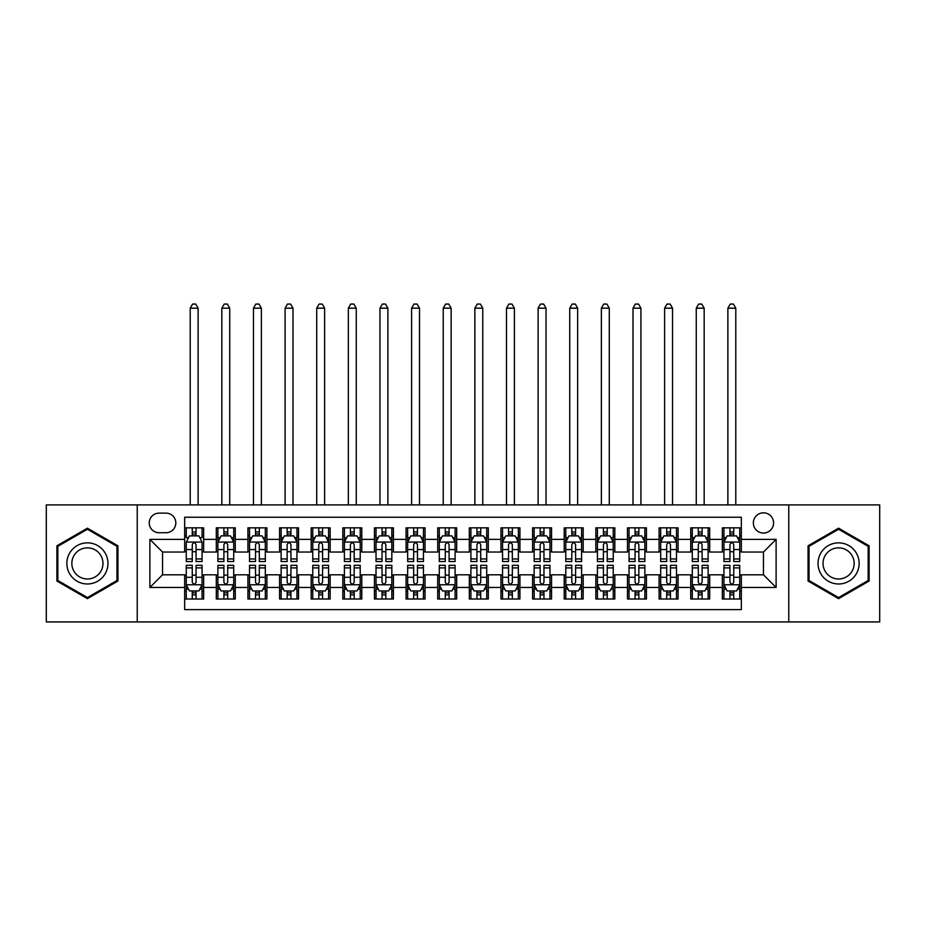 <?xml version="1.0" encoding="UTF-8"?>
<svg xmlns="http://www.w3.org/2000/svg" width="926" height="926" viewBox="0 0 926 926"><rect width="100%" height="100%" fill="white"/><g stroke="black" fill="none" stroke-linecap="round" stroke-linejoin="round"><path stroke-width="1.39" d="M763.464 512.819A10.117 10.117 0 0 0 753.347 522.935A10.117 10.117 0 0 0 763.464 533.052A10.117 10.117 0 0 0 773.592 522.935A10.117 10.117 0 0 0 763.464 512.819M788.767 621.936L879.7 621.936L879.7 504.901L788.767 504.901L788.767 621.936L137.233 621.936L137.233 504.901L46.3 504.901L46.3 621.936L137.233 621.936M741.332 527.843L722.349 527.843L722.349 539.383L709.698 539.383L709.698 552.035L722.349 552.035L722.349 539.383M709.698 539.383L709.698 527.843L690.727 527.843L690.727 539.383L678.075 539.383L678.075 552.035L690.727 552.035L690.727 539.383M678.075 539.383L678.075 527.843L659.092 527.843L659.092 539.383L646.441 539.383L646.441 552.035L659.092 552.035L659.092 539.383M646.441 539.383L646.441 527.843L627.469 527.843L627.469 539.383L614.818 539.383L614.818 552.035L627.469 552.035L627.469 539.383M614.818 539.383L614.818 527.843L595.835 527.843L595.835 539.383L583.183 539.383L583.183 552.035L595.835 552.035L595.835 539.383M583.183 539.383L583.183 527.843L564.212 527.843L564.212 539.383L551.56 539.383L551.56 552.035L564.212 552.035L564.212 539.383M551.56 539.383L551.56 527.843L532.577 527.843L532.577 539.383L519.926 539.383L519.926 552.035L532.577 552.035L532.577 539.383M519.926 539.383L519.926 527.843L500.954 527.843L500.954 539.383L488.303 539.383L488.303 552.035L500.954 552.035L500.954 539.383M488.303 539.383L488.303 527.843L469.32 527.843L469.32 539.383L456.68 539.383L456.68 552.035L469.32 552.035L469.32 539.383M456.68 539.383L456.68 527.843L437.697 527.843L437.697 539.383L425.046 539.383L425.046 552.035L437.697 552.035L437.697 539.383M425.046 539.383L425.046 527.843L406.074 527.843L406.074 539.383L393.423 539.383L393.423 552.035L406.074 552.035L406.074 539.383M393.423 539.383L393.423 527.843L374.44 527.843L374.44 539.383L361.788 539.383L361.788 552.035L374.44 552.035L374.44 539.383M361.788 539.383L361.788 527.843L342.817 527.843L342.817 539.383L330.165 539.383L330.165 552.035L342.817 552.035L342.817 539.383M330.165 539.383L330.165 527.843L311.182 527.843L311.182 539.383L298.531 539.383L298.531 552.035L311.182 552.035L311.182 539.383M298.531 539.383L298.531 527.843L279.559 527.843L279.559 539.383L266.908 539.383L266.908 552.035L279.559 552.035L279.559 539.383M266.908 539.383L266.908 527.843L247.925 527.843L247.925 539.383L235.273 539.383L235.273 552.035L247.925 552.035L247.925 539.383M235.273 539.383L235.273 527.843L216.302 527.843L216.302 552.035L203.651 552.035L203.651 527.843L184.668 527.843M184.668 599.006L203.651 599.006L203.651 574.803L216.302 574.803L216.302 599.006L235.273 599.006L235.273 574.803L247.925 574.803L247.925 587.454L235.273 587.454M247.925 587.454L247.925 599.006L266.908 599.006L266.908 574.803L279.559 574.803L279.559 587.454L266.908 587.454M279.559 587.454L279.559 599.006L298.531 599.006L298.531 574.803L311.182 574.803L311.182 587.454L298.531 587.454M311.182 587.454L311.182 599.006L330.165 599.006L330.165 574.803L342.817 574.803L342.817 587.454L330.165 587.454M342.817 587.454L342.817 599.006L361.788 599.006L361.788 574.803L374.44 574.803L374.44 587.454L361.788 587.454M374.44 587.454L374.44 599.006L393.423 599.006L393.423 574.803L406.074 574.803L406.074 587.454L393.423 587.454M406.074 587.454L406.074 599.006L425.046 599.006L425.046 574.803L437.697 574.803L437.697 587.454L425.046 587.454M437.697 587.454L437.697 599.006L456.68 599.006L456.68 574.803L469.32 574.803L469.32 587.454L456.68 587.454M469.32 587.454L469.32 599.006L488.303 599.006L488.303 574.803L500.954 574.803L500.954 587.454L488.303 587.454M500.954 587.454L500.954 599.006L519.926 599.006L519.926 574.803L532.577 574.803L532.577 587.454L519.926 587.454M532.577 587.454L532.577 599.006L551.56 599.006L551.56 574.803L564.212 574.803L564.212 587.454L551.56 587.454M564.212 587.454L564.212 599.006L583.183 599.006L583.183 574.803L595.835 574.803L595.835 587.454L583.183 587.454M595.835 587.454L595.835 599.006L614.818 599.006L614.818 574.803L627.469 574.803L627.469 587.454L614.818 587.454M627.469 587.454L627.469 599.006L646.441 599.006L646.441 574.803L659.092 574.803L659.092 587.454L646.441 587.454M659.092 587.454L659.092 599.006L678.075 599.006L678.075 574.803L690.727 574.803L690.727 587.454L678.075 587.454M690.727 587.454L690.727 599.006L709.698 599.006L709.698 574.803L722.349 574.803L722.349 587.454L709.698 587.454M159.052 532.739L166.009 532.739A9.804 9.804 0 0 0 175.813 522.935A9.804 9.804 0 0 0 166.009 513.131L159.052 513.131A9.804 9.804 0 0 0 149.248 522.935A9.804 9.804 0 0 0 159.052 532.739M788.767 504.901L137.233 504.901M741.332 539.383L741.332 517.24L184.668 517.24L184.668 552.035L162.536 552.035L162.536 574.803L184.668 574.803L184.668 609.597L741.332 609.597L741.332 574.803L763.464 574.803L763.464 552.035L741.332 552.035L741.332 539.383L776.115 539.383L776.115 587.454L741.332 587.454M184.668 587.454L149.885 587.454L149.885 539.383L184.668 539.383M722.349 587.454L722.349 599.006L741.332 599.006M184.668 535.749L186.253 535.749M192.261 535.749L196.057 535.749M202.065 535.749L203.651 535.749M184.668 551.722L186.253 551.722M192.261 551.722L196.057 551.722M202.065 551.722L203.651 551.722M184.668 575.127L186.253 575.127M192.261 575.127L196.057 575.127M202.065 575.127L203.651 575.127M184.668 591.089L186.253 591.089M192.261 591.089L196.057 591.089M202.065 591.089L203.651 591.089M216.302 551.722L217.888 551.722M223.895 551.722L227.692 551.722M233.699 551.722L235.273 551.722M216.302 535.749L217.888 535.749M223.895 535.749L227.692 535.749M233.699 535.749L235.273 535.749M216.302 575.127L217.888 575.127M223.895 575.127L227.692 575.127M233.699 575.127L235.273 575.127M216.302 591.089L217.888 591.089M223.895 591.089L227.692 591.089M233.699 591.089L235.273 591.089M247.925 575.127L249.511 575.127M255.518 575.127L259.315 575.127M265.322 575.127L266.908 575.127M247.925 591.089L249.511 591.089M255.518 591.089L259.315 591.089M265.322 591.089L266.908 591.089M247.925 535.749L249.511 535.749M255.518 535.749L259.315 535.749M265.322 535.749L266.908 535.749M247.925 551.722L249.511 551.722M255.518 551.722L259.315 551.722M265.322 551.722L266.908 551.722M279.559 575.127L281.134 575.127M287.153 575.127L290.938 575.127M296.957 575.127L298.531 575.127M279.559 591.089L281.134 591.089M287.153 591.089L290.938 591.089M296.957 591.089L298.531 591.089M279.559 535.749L281.134 535.749M287.153 535.749L290.938 535.749M296.957 535.749L298.531 535.749M279.559 551.722L281.134 551.722M287.153 551.722L290.938 551.722M296.957 551.722L298.531 551.722M311.182 575.127L312.768 575.127M318.775 575.127L322.572 575.127M328.58 575.127L330.165 575.127M311.182 591.089L312.768 591.089M318.775 591.089L322.572 591.089M328.58 591.089L330.165 591.089M311.182 535.749L312.768 535.749M318.775 535.749L322.572 535.749M328.58 535.749L330.165 535.749M311.182 551.722L312.768 551.722M318.775 551.722L322.572 551.722M328.58 551.722L330.165 551.722M342.817 575.127L344.391 575.127M350.398 575.127L354.195 575.127M360.214 575.127L361.788 575.127M342.817 591.089L344.391 591.089M350.398 591.089L354.195 591.089M360.214 591.089L361.788 591.089M342.817 535.749L344.391 535.749M350.398 535.749L354.195 535.749M360.214 535.749L361.788 535.749M342.817 551.722L344.391 551.722M350.398 551.722L354.195 551.722M360.214 551.722L361.788 551.722M374.44 575.127L376.025 575.127M382.033 575.127L385.829 575.127M391.837 575.127L393.423 575.127M374.44 591.089L376.025 591.089M382.033 591.089L385.829 591.089M391.837 591.089L393.423 591.089M374.44 535.749L376.025 535.749M382.033 535.749L385.829 535.749M391.837 535.749L393.423 535.749M374.44 551.722L376.025 551.722M382.033 551.722L385.829 551.722M391.837 551.722L393.423 551.722M406.074 575.127L407.648 575.127M413.656 575.127L417.452 575.127M423.46 575.127L425.046 575.127M406.074 591.089L407.648 591.089M413.656 591.089L417.452 591.089M423.46 591.089L425.046 591.089M406.074 535.749L407.648 535.749M413.656 535.749L417.452 535.749M423.46 535.749L425.046 535.749M406.074 551.722L407.648 551.722M413.656 551.722L417.452 551.722M423.46 551.722L425.046 551.722M437.697 575.127L439.283 575.127M445.29 575.127L449.087 575.127M455.094 575.127L456.68 575.127M437.697 591.089L439.283 591.089M445.29 591.089L449.087 591.089M455.094 591.089L456.68 591.089M437.697 535.749L439.283 535.749M445.29 535.749L449.087 535.749M455.094 535.749L456.68 535.749M437.697 551.722L439.283 551.722M445.29 551.722L449.087 551.722M455.094 551.722L456.68 551.722M469.32 575.127L470.906 575.127M476.913 575.127L480.71 575.127M486.717 575.127L488.303 575.127M469.32 591.089L470.906 591.089M476.913 591.089L480.71 591.089M486.717 591.089L488.303 591.089M469.32 535.749L470.906 535.749M476.913 535.749L480.71 535.749M486.717 535.749L488.303 535.749M469.32 551.722L470.906 551.722M476.913 551.722L480.71 551.722M486.717 551.722L488.303 551.722M500.954 575.127L502.54 575.127M508.548 575.127L512.344 575.127M518.352 575.127L519.926 575.127M500.954 591.089L502.54 591.089M508.548 591.089L512.344 591.089M518.352 591.089L519.926 591.089M500.954 535.749L502.54 535.749M508.548 535.749L512.344 535.749M518.352 535.749L519.926 535.749M500.954 551.722L502.54 551.722M508.548 551.722L512.344 551.722M518.352 551.722L519.926 551.722M532.577 575.127L534.163 575.127M540.171 575.127L543.967 575.127M549.975 575.127L551.56 575.127M532.577 591.089L534.163 591.089M540.171 591.089L543.967 591.089M549.975 591.089L551.56 591.089M532.577 535.749L534.163 535.749M540.171 535.749L543.967 535.749M549.975 535.749L551.56 535.749M532.577 551.722L534.163 551.722M540.171 551.722L543.967 551.722M549.975 551.722L551.56 551.722M564.212 575.127L565.786 575.127M571.805 575.127L575.602 575.127M581.609 575.127L583.183 575.127M564.212 591.089L565.786 591.089M571.805 591.089L575.602 591.089M581.609 591.089L583.183 591.089M564.212 535.749L565.786 535.749M571.805 535.749L575.602 535.749M581.609 535.749L583.183 535.749M564.212 551.722L565.786 551.722M571.805 551.722L575.602 551.722M581.609 551.722L583.183 551.722M595.835 575.127L597.42 575.127M603.428 575.127L607.225 575.127M613.232 575.127L614.818 575.127M595.835 591.089L597.42 591.089M603.428 591.089L607.225 591.089M613.232 591.089L614.818 591.089M595.835 535.749L597.42 535.749M603.428 535.749L607.225 535.749M613.232 535.749L614.818 535.749M595.835 551.722L597.42 551.722M603.428 551.722L607.225 551.722M613.232 551.722L614.818 551.722M627.469 575.127L629.043 575.127M635.062 575.127L638.847 575.127M644.866 575.127L646.441 575.127M627.469 591.089L629.043 591.089M635.062 591.089L638.847 591.089M644.866 591.089L646.441 591.089M627.469 535.749L629.043 535.749M635.062 535.749L638.847 535.749M644.866 535.749L646.441 535.749M627.469 551.722L629.043 551.722M635.062 551.722L638.847 551.722M644.866 551.722L646.441 551.722M659.092 575.127L660.678 575.127M666.685 575.127L670.482 575.127M676.489 575.127L678.075 575.127M659.092 591.089L660.678 591.089M666.685 591.089L670.482 591.089M676.489 591.089L678.075 591.089M659.092 535.749L660.678 535.749M666.685 535.749L670.482 535.749M676.489 535.749L678.075 535.749M659.092 551.722L660.678 551.722M666.685 551.722L670.482 551.722M676.489 551.722L678.075 551.722M690.727 575.127L692.301 575.127M698.308 575.127L702.105 575.127M708.112 575.127L709.698 575.127M690.727 591.089L692.301 591.089M698.308 591.089L702.105 591.089M708.112 591.089L709.698 591.089M690.727 535.749L692.301 535.749M698.308 535.749L702.105 535.749M708.112 535.749L709.698 535.749M690.727 551.722L692.301 551.722M698.308 551.722L702.105 551.722M708.112 551.722L709.698 551.722M722.349 575.127L723.935 575.127M729.943 575.127L733.739 575.127M739.747 575.127L741.332 575.127M722.349 591.089L723.935 591.089M729.943 591.089L733.739 591.089M739.747 591.089L741.332 591.089M722.349 535.749L723.935 535.749M729.943 535.749L733.739 535.749M739.747 535.749L741.332 535.749M722.349 551.722L723.935 551.722M729.943 551.722L733.739 551.722M739.747 551.722L741.332 551.722M162.536 552.035L149.885 539.383M162.536 574.803L149.885 587.454M776.115 539.383L763.464 552.035M776.115 587.454L763.464 574.803M87.414 598.659L117.938 581.042L117.938 545.796L87.414 528.179L56.891 545.796L56.891 581.042L87.414 598.659M869.109 545.796L838.586 528.179L808.062 545.796L808.062 581.042L838.586 598.659L869.109 581.042L869.109 545.796M196.057 527.843L196.057 535.899L196.057 531.952L192.261 531.952M202.065 558.945L196.057 558.945L196.057 561.526L202.065 561.526L202.065 542.231L198.905 535.899L189.413 535.899L186.253 542.231L186.253 561.526L192.261 561.526L192.261 558.945L186.253 558.945M188.545 537.647L186.253 537.647L186.253 527.843M186.253 537.705L186.253 531.952M202.065 537.705L202.065 531.952M199.773 537.647L202.065 537.647L202.065 527.843M192.261 535.899L192.261 527.843M196.057 558.945L196.057 544.604C194.796 542.161 193.534 542.161 192.261 544.604L192.261 555.276M186.253 549.558L192.261 549.558L192.261 558.945M198.118 504.901L198.118 308.184L190.212 308.184L190.212 504.901M190.212 308.184L192.585 304.064L195.745 304.064L198.118 308.184M192.261 594.886L196.057 594.886M186.253 567.893L192.261 567.893L192.261 565.311L186.253 565.311L186.253 584.607L189.413 590.938L198.905 590.938L202.065 584.607L202.065 565.311L196.057 565.311L196.057 567.893L202.065 567.893M202.065 584.607L202.065 599.006M186.253 584.607L186.253 599.006M196.057 590.938L196.057 599.006M192.261 599.006L192.261 590.938M192.261 567.893L192.261 582.234C193.522 584.676 194.796 584.676 196.057 582.234L196.057 567.893M87.414 542.856A20.557 20.557 0 0 0 66.857 563.425A20.557 20.557 0 0 0 87.414 583.982A20.557 20.557 0 0 0 107.972 563.425A20.557 20.557 0 0 0 87.414 542.856M87.414 547.856A15.568 15.568 0 0 0 71.846 563.425A15.568 15.568 0 0 0 87.414 578.981A15.568 15.568 0 0 0 102.983 563.425A15.568 15.568 0 0 0 87.414 547.856M116.989 580.498L87.414 597.571L57.84 580.498L57.84 546.34L87.414 529.267L116.989 546.34L116.989 580.498M820.783 553.135A20.557 20.557 0 0 0 828.307 581.227A20.557 20.557 0 0 0 856.388 573.703A20.557 20.557 0 0 0 848.864 545.611A20.557 20.557 0 0 0 820.783 553.135M825.101 555.635A15.568 15.568 0 0 0 830.796 576.898A15.568 15.568 0 0 0 852.059 571.203A15.568 15.568 0 0 0 846.364 549.94A15.568 15.568 0 0 0 825.101 555.635M868.16 546.34L868.16 580.498L838.586 597.571L809.011 580.498L809.011 546.34L838.586 529.267L868.16 546.34M227.692 531.952L223.895 531.952M233.699 558.945L227.692 558.945L227.692 561.526L233.699 561.526L233.699 542.231L230.539 535.899L221.048 535.899L217.888 542.231L217.888 561.526L223.895 561.526L223.895 558.945L217.888 558.945M217.888 542.231L217.888 527.843M233.699 542.231L233.699 527.843M223.895 535.899L223.895 527.843M227.692 527.843L227.692 535.899M227.692 558.945L227.692 544.604C226.419 542.161 225.157 542.161 223.895 544.604L223.895 558.945M229.741 504.901L229.741 308.184L221.835 308.184L221.835 504.901M221.835 308.184L224.208 304.064L227.368 304.064L229.741 308.184M259.315 531.952L255.518 531.952M265.322 558.945L259.315 558.945L259.315 561.526L265.322 561.526L265.322 542.231L262.162 535.899L252.671 535.899L249.511 542.231L249.511 561.526L255.518 561.526L255.518 558.945L249.511 558.945M249.511 542.231L249.511 527.843M265.322 542.231L265.322 527.843M255.518 535.899L255.518 527.843M259.315 527.843L259.315 535.899M259.315 558.945L259.315 544.604C258.053 542.161 256.791 542.161 255.518 544.604L255.518 558.945M261.375 504.901L261.375 308.184L253.469 308.184L253.469 504.901M253.469 308.184L255.831 304.064L259.002 304.064L261.375 308.184M290.938 531.952L287.153 531.952M296.957 558.945L290.938 558.945L290.938 561.526L296.957 561.526L296.957 542.231L293.785 535.899L284.305 535.899L281.134 542.231L281.134 561.526L287.153 561.526L287.153 558.945L281.134 558.945M281.134 542.231L281.134 527.843M296.957 542.231L296.957 527.843M287.153 535.899L287.153 527.843M290.938 527.843L290.938 535.899M290.938 558.945L290.938 544.604C289.676 542.161 288.414 542.161 287.153 544.604L287.153 558.945M292.998 504.901L292.998 308.184L285.092 308.184L285.092 504.901M285.092 308.184L287.465 304.064L290.625 304.064L292.998 308.184M322.572 531.952L318.775 531.952M328.58 558.945L322.572 558.945L322.572 561.526L328.58 561.526L328.58 542.231L325.42 535.899L315.928 535.899L312.768 542.231L312.768 561.526L318.775 561.526L318.775 558.945L312.768 558.945M312.768 542.231L312.768 527.843M328.58 542.231L328.58 527.843M318.775 535.899L318.775 527.843M322.572 527.843L322.572 535.899M322.572 558.945L322.572 544.604C321.31 542.161 320.037 542.161 318.775 544.604L318.775 558.945M324.632 504.901L324.632 308.184L316.715 308.184L316.715 504.901M316.715 308.184L319.088 304.064L322.26 304.064L324.632 308.184M223.895 594.886L227.692 594.886M217.888 567.893L223.895 567.893L223.895 565.311L217.888 565.311L217.888 584.607L221.048 590.938L230.539 590.938L233.699 584.607L233.699 565.311L227.692 565.311L227.692 567.893L233.699 567.893M233.699 584.607L233.699 599.006M217.888 584.607L217.888 599.006M227.692 590.938L227.692 599.006M223.895 599.006L223.895 590.938M223.895 567.893L223.895 582.234C225.157 584.676 226.419 584.676 227.692 582.234L227.692 567.893M255.518 594.886L259.315 594.886M249.511 567.893L255.518 567.893L255.518 565.311L249.511 565.311L249.511 584.607L252.671 590.938L262.162 590.938L265.322 584.607L265.322 565.311L259.315 565.311L259.315 567.893L265.322 567.893M265.322 584.607L265.322 599.006M249.511 584.607L249.511 599.006M259.315 590.938L259.315 599.006M255.518 599.006L255.518 590.938M255.518 567.893L255.518 582.234C256.78 584.676 258.053 584.676 259.315 582.234L259.315 567.893M287.153 594.886L290.938 594.886M281.134 567.893L287.153 567.893L287.153 565.311L281.134 565.311L281.134 584.607L284.305 590.938L293.785 590.938L296.957 584.607L296.957 565.311L290.938 565.311L290.938 567.893L296.957 567.893M296.957 584.607L296.957 599.006M281.134 584.607L281.134 599.006M290.938 590.938L290.938 599.006M287.153 599.006L287.153 590.938M287.153 567.893L287.153 582.234C288.414 584.676 289.676 584.676 290.938 582.234L290.938 567.893M318.775 594.886L322.572 594.886M312.768 567.893L318.775 567.893L318.775 565.311L312.768 565.311L312.768 584.607L315.928 590.938L325.42 590.938L328.58 584.607L328.58 565.311L322.572 565.311L322.572 567.893L328.58 567.893M328.58 584.607L328.58 599.006M312.768 584.607L312.768 599.006M322.572 590.938L322.572 599.006M318.775 599.006L318.775 590.938M318.775 567.893L318.775 582.234C320.037 584.676 321.299 584.676 322.572 582.234L322.572 567.893M354.195 531.952L350.398 531.952M360.214 558.945L354.195 558.945L354.195 561.526L360.214 561.526L360.214 542.231L357.042 535.899L347.563 535.899L344.391 542.231L344.391 561.526L350.398 561.526L350.398 558.945L344.391 558.945M344.391 542.231L344.391 527.843M360.214 542.231L360.214 527.843M350.398 535.899L350.398 527.843M354.195 527.843L354.195 535.899M354.195 558.945L354.195 544.604C352.933 542.161 351.672 542.161 350.398 544.604L350.398 558.945M356.255 504.901L356.255 308.184L348.35 308.184L348.35 504.901M348.35 308.184L350.722 304.064L353.882 304.064L356.255 308.184M350.398 594.886L354.195 594.886M344.391 567.893L350.398 567.893L350.398 565.311L344.391 565.311L344.391 584.607L347.563 590.938L357.042 590.938L360.214 584.607L360.214 565.311L354.195 565.311L354.195 567.893L360.214 567.893M360.214 584.607L360.214 599.006M344.391 584.607L344.391 599.006M354.195 590.938L354.195 599.006M350.398 599.006L350.398 590.938M350.398 567.893L350.398 582.234C351.672 584.676 352.933 584.676 354.195 582.234L354.195 567.893M385.829 531.952L382.033 531.952M391.837 558.945L385.829 558.945L385.829 561.526L391.837 561.526L391.837 542.231L388.677 535.899L379.185 535.899L376.025 542.231L376.025 561.526L382.033 561.526L382.033 558.945L376.025 558.945M376.025 542.231L376.025 527.843M391.837 542.231L391.837 527.843M382.033 535.899L382.033 527.843M385.829 527.843L385.829 535.899M385.829 558.945L385.829 544.604C384.568 542.161 383.295 542.161 382.033 544.604L382.033 558.945M387.878 504.901L387.878 308.184L379.973 308.184L379.973 504.901M379.973 308.184L382.345 304.064L385.517 304.064L387.878 308.184M382.033 594.886L385.829 594.886M376.025 567.893L382.033 567.893L382.033 565.311L376.025 565.311L376.025 584.607L379.185 590.938L388.677 590.938L391.837 584.607L391.837 565.311L385.829 565.311L385.829 567.893L391.837 567.893M391.837 584.607L391.837 599.006M376.025 584.607L376.025 599.006M385.829 590.938L385.829 599.006M382.033 599.006L382.033 590.938M382.033 567.893L382.033 582.234C383.295 584.676 384.556 584.676 385.829 582.234L385.829 567.893M417.452 531.952L413.656 531.952M423.46 558.945L417.452 558.945L417.452 561.526L423.46 561.526L423.46 542.231L420.3 535.899L410.808 535.899L407.648 542.231L407.648 561.526L413.656 561.526L413.656 558.945L407.648 558.945M407.648 542.231L407.648 527.843M423.46 542.231L423.46 527.843M413.656 535.899L413.656 527.843M417.452 527.843L417.452 535.899M417.452 558.945L417.452 544.604C416.191 542.161 414.929 542.161 413.656 544.604L413.656 558.945M419.513 504.901L419.513 308.184L411.607 308.184L411.607 504.901M411.607 308.184L413.98 304.064L417.14 304.064L419.513 308.184M413.656 594.886L417.452 594.886M407.648 567.893L413.656 567.893L413.656 565.311L407.648 565.311L407.648 584.607L410.808 590.938L420.3 590.938L423.46 584.607L423.46 565.311L417.452 565.311L417.452 567.893L423.46 567.893M423.46 584.607L423.46 599.006M407.648 584.607L407.648 599.006M417.452 590.938L417.452 599.006M413.656 599.006L413.656 590.938M413.656 567.893L413.656 582.234C414.929 584.676 416.191 584.676 417.452 582.234L417.452 567.893M449.087 531.952L445.29 531.952M455.094 558.945L449.087 558.945L449.087 561.526L455.094 561.526L455.094 542.231L451.934 535.899L442.443 535.899L439.283 542.231L439.283 561.526L445.29 561.526L445.29 558.945L439.283 558.945M439.283 542.231L439.283 527.843M455.094 542.231L455.094 527.843M445.29 535.899L445.29 527.843M449.087 527.843L449.087 535.899M449.087 558.945L449.087 544.604C447.825 542.161 446.552 542.161 445.29 544.604L445.29 558.945M451.136 504.901L451.136 308.184L443.23 308.184L443.23 504.901M443.23 308.184L445.603 304.064L448.763 304.064L451.136 308.184M445.29 594.886L449.087 594.886M439.283 567.893L445.29 567.893L445.29 565.311L439.283 565.311L439.283 584.607L442.443 590.938L451.934 590.938L455.094 584.607L455.094 565.311L449.087 565.311L449.087 567.893L455.094 567.893M455.094 584.607L455.094 599.006M439.283 584.607L439.283 599.006M449.087 590.938L449.087 599.006M445.29 599.006L445.29 590.938M445.29 567.893L445.29 582.234C446.552 584.676 447.814 584.676 449.087 582.234L449.087 567.893M480.71 531.952L476.913 531.952M486.717 558.945L480.71 558.945L480.71 561.526L486.717 561.526L486.717 542.231L483.557 535.899L474.066 535.899L470.906 542.231L470.906 561.526L476.913 561.526L476.913 558.945L470.906 558.945M470.906 542.231L470.906 527.843M486.717 542.231L486.717 527.843M476.913 535.899L476.913 527.843M480.71 527.843L480.71 535.899M480.71 558.945L480.71 544.604C479.448 542.161 478.186 542.161 476.913 544.604L476.913 558.945M482.77 504.901L482.77 308.184L474.864 308.184L474.864 504.901M474.864 308.184L477.237 304.064L480.397 304.064L482.77 308.184M476.913 594.886L480.71 594.886M470.906 567.893L476.913 567.893L476.913 565.311L470.906 565.311L470.906 584.607L474.066 590.938L483.557 590.938L486.717 584.607L486.717 565.311L480.71 565.311L480.71 567.893L486.717 567.893M486.717 584.607L486.717 599.006M470.906 584.607L470.906 599.006M480.71 590.938L480.71 599.006M476.913 599.006L476.913 590.938M476.913 567.893L476.913 582.234C478.175 584.676 479.448 584.676 480.71 582.234L480.71 567.893M512.344 531.952L508.548 531.952M518.352 558.945L512.344 558.945L512.344 561.526L518.352 561.526L518.352 542.231L515.192 535.899L505.7 535.899L502.54 542.231L502.54 561.526L508.548 561.526L508.548 558.945L502.54 558.945M502.54 542.231L502.54 527.843M518.352 542.231L518.352 527.843M508.548 535.899L508.548 527.843M512.344 527.843L512.344 535.899M512.344 558.945L512.344 544.604C511.071 542.161 509.809 542.161 508.548 544.604L508.548 558.945M514.393 504.901L514.393 308.184L506.487 308.184L506.487 504.901M506.487 308.184L508.86 304.064L512.02 304.064L514.393 308.184M508.548 594.886L512.344 594.886M502.54 567.893L508.548 567.893L508.548 565.311L502.54 565.311L502.54 584.607L505.7 590.938L515.192 590.938L518.352 584.607L518.352 565.311L512.344 565.311L512.344 567.893L518.352 567.893M518.352 584.607L518.352 599.006M502.54 584.607L502.54 599.006M512.344 590.938L512.344 599.006M508.548 599.006L508.548 590.938M508.548 567.893L508.548 582.234C509.809 584.676 511.071 584.676 512.344 582.234L512.344 567.893M543.967 531.952L540.171 531.952M549.975 558.945L543.967 558.945L543.967 561.526L549.975 561.526L549.975 542.231L546.815 535.899L537.323 535.899L534.163 542.231L534.163 561.526L540.171 561.526L540.171 558.945L534.163 558.945M534.163 542.231L534.163 527.843M549.975 542.231L549.975 527.843M540.171 535.899L540.171 527.843M543.967 527.843L543.967 535.899M543.967 558.945L543.967 544.604C542.705 542.161 541.444 542.161 540.171 544.604L540.171 558.945M546.027 504.901L546.027 308.184L538.122 308.184L538.122 504.901M538.122 308.184L540.483 304.064L543.655 304.064L546.027 308.184M540.171 594.886L543.967 594.886M534.163 567.893L540.171 567.893L540.171 565.311L534.163 565.311L534.163 584.607L537.323 590.938L546.815 590.938L549.975 584.607L549.975 565.311L543.967 565.311L543.967 567.893L549.975 567.893M549.975 584.607L549.975 599.006M534.163 584.607L534.163 599.006M543.967 590.938L543.967 599.006M540.171 599.006L540.171 590.938M540.171 567.893L540.171 582.234C541.432 584.676 542.705 584.676 543.967 582.234L543.967 567.893M575.602 531.952L571.805 531.952M581.609 558.945L575.602 558.945L575.602 561.526L581.609 561.526L581.609 542.231L578.437 535.899L568.958 535.899L565.786 542.231L565.786 561.526L571.805 561.526L571.805 558.945L565.786 558.945M565.786 542.231L565.786 527.843M581.609 542.231L581.609 527.843M571.805 535.899L571.805 527.843M575.602 527.843L575.602 535.899M575.602 558.945L575.602 544.604C574.328 542.161 573.067 542.161 571.805 544.604L571.805 558.945M577.65 504.901L577.65 308.184L569.745 308.184L569.745 504.901M569.745 308.184L572.118 304.064L575.278 304.064L577.65 308.184M571.805 594.886L575.602 594.886M565.786 567.893L571.805 567.893L571.805 565.311L565.786 565.311L565.786 584.607L568.958 590.938L578.437 590.938L581.609 584.607L581.609 565.311L575.602 565.311L575.602 567.893L581.609 567.893M581.609 584.607L581.609 599.006M565.786 584.607L565.786 599.006M575.602 590.938L575.602 599.006M571.805 599.006L571.805 590.938M571.805 567.893L571.805 582.234C573.067 584.676 574.328 584.676 575.602 582.234L575.602 567.893M607.225 531.952L603.428 531.952M613.232 558.945L607.225 558.945L607.225 561.526L613.232 561.526L613.232 542.231L610.072 535.899L600.58 535.899L597.42 542.231L597.42 561.526L603.428 561.526L603.428 558.945L597.42 558.945M597.42 542.231L597.42 527.843M613.232 542.231L613.232 527.843M603.428 535.899L603.428 527.843M607.225 527.843L607.225 535.899M607.225 558.945L607.225 544.604C605.963 542.161 604.701 542.161 603.428 544.604L603.428 558.945M609.285 504.901L609.285 308.184L601.368 308.184L601.368 504.901M601.368 308.184L603.74 304.064L606.912 304.064L609.285 308.184M603.428 594.886L607.225 594.886M597.42 567.893L603.428 567.893L603.428 565.311L597.42 565.311L597.42 584.607L600.58 590.938L610.072 590.938L613.232 584.607L613.232 565.311L607.225 565.311L607.225 567.893L613.232 567.893M613.232 584.607L613.232 599.006M597.42 584.607L597.42 599.006M607.225 590.938L607.225 599.006M603.428 599.006L603.428 590.938M603.428 567.893L603.428 582.234C604.69 584.676 605.963 584.676 607.225 582.234L607.225 567.893M638.847 531.952L635.062 531.952M644.866 558.945L638.847 558.945L638.847 561.526L644.866 561.526L644.866 542.231L641.695 535.899L632.215 535.899L629.043 542.231L629.043 561.526L635.062 561.526L635.062 558.945L629.043 558.945M629.043 542.231L629.043 527.843M644.866 542.231L644.866 527.843M635.062 535.899L635.062 527.843M638.847 527.843L638.847 535.899M638.847 558.945L638.847 544.604C637.586 542.161 636.324 542.161 635.062 544.604L635.062 558.945M640.908 504.901L640.908 308.184L633.002 308.184L633.002 504.901M633.002 308.184L635.375 304.064L638.535 304.064L640.908 308.184M635.062 594.886L638.847 594.886M629.043 567.893L635.062 567.893L635.062 565.311L629.043 565.311L629.043 584.607L632.215 590.938L641.695 590.938L644.866 584.607L644.866 565.311L638.847 565.311L638.847 567.893L644.866 567.893M644.866 584.607L644.866 599.006M629.043 584.607L629.043 599.006M638.847 590.938L638.847 599.006M635.062 599.006L635.062 590.938M635.062 567.893L635.062 582.234C636.324 584.676 637.586 584.676 638.847 582.234L638.847 567.893M670.482 531.952L666.685 531.952M676.489 558.945L670.482 558.945L670.482 561.526L676.489 561.526L676.489 542.231L673.329 535.899L663.838 535.899L660.678 542.231L660.678 561.526L666.685 561.526L666.685 558.945L660.678 558.945M660.678 542.231L660.678 527.843M676.489 542.231L676.489 527.843M666.685 535.899L666.685 527.843M670.482 527.843L670.482 535.899M670.482 558.945L670.482 544.604C669.22 542.161 667.947 542.161 666.685 544.604L666.685 558.945M672.531 504.901L672.531 308.184L664.625 308.184L664.625 504.901M664.625 308.184L666.998 304.064L670.169 304.064L672.531 308.184M666.685 594.886L670.482 594.886M660.678 567.893L666.685 567.893L666.685 565.311L660.678 565.311L660.678 584.607L663.838 590.938L673.329 590.938L676.489 584.607L676.489 565.311L670.482 565.311L670.482 567.893L676.489 567.893M676.489 584.607L676.489 599.006M660.678 584.607L660.678 599.006M670.482 590.938L670.482 599.006M666.685 599.006L666.685 590.938M666.685 567.893L666.685 582.234C667.947 584.676 669.209 584.676 670.482 582.234L670.482 567.893M702.105 531.952L698.308 531.952M708.112 558.945L702.105 558.945L702.105 561.526L708.112 561.526L708.112 542.231L704.952 535.899L695.461 535.899L692.301 542.231L692.301 561.526L698.308 561.526L698.308 558.945L692.301 558.945M692.301 542.231L692.301 527.843M708.112 542.231L708.112 527.843M698.308 535.899L698.308 527.843M702.105 527.843L702.105 535.899M702.105 558.945L702.105 544.604C700.843 542.161 699.581 542.161 698.308 544.604L698.308 558.945M704.165 504.901L704.165 308.184L696.259 308.184L696.259 504.901M696.259 308.184L698.632 304.064L701.792 304.064L704.165 308.184M698.308 594.886L702.105 594.886M692.301 567.893L698.308 567.893L698.308 565.311L692.301 565.311L692.301 584.607L695.461 590.938L704.952 590.938L708.112 584.607L708.112 565.311L702.105 565.311L702.105 567.893L708.112 567.893M708.112 584.607L708.112 599.006M692.301 584.607L692.301 599.006M702.105 590.938L702.105 599.006M698.308 599.006L698.308 590.938M698.308 567.893L698.308 582.234C699.581 584.676 700.843 584.676 702.105 582.234L702.105 567.893M733.739 531.952L729.943 531.952M739.747 558.945L733.739 558.945L733.739 561.526L739.747 561.526L739.747 542.231L736.587 535.899L727.095 535.899L723.935 542.231L723.935 561.526L729.943 561.526L729.943 558.945L723.935 558.945M723.935 542.231L723.935 527.843M739.747 542.231L739.747 527.843M729.943 535.899L729.943 527.843M733.739 527.843L733.739 535.899M733.739 558.945L733.739 544.604C732.478 542.161 731.204 542.161 729.943 544.604L729.943 558.945M735.788 504.901L735.788 308.184L727.882 308.184L727.882 504.901M727.882 308.184L730.255 304.064L733.415 304.064L735.788 308.184M729.943 594.886L733.739 594.886M723.935 567.893L729.943 567.893L729.943 565.311L723.935 565.311L723.935 584.607L727.095 590.938L736.587 590.938L739.747 584.607L739.747 565.311L733.739 565.311L733.739 567.893L739.747 567.893M739.747 584.607L739.747 599.006M723.935 584.607L723.935 599.006M733.739 590.938L733.739 599.006M729.943 599.006L729.943 590.938M729.943 567.893L729.943 582.234C731.204 584.676 732.466 584.676 733.739 582.234L733.739 567.893M216.302 587.454L203.651 587.454M216.302 539.383L203.651 539.383M201.984 542.069L186.334 542.069M202.065 549.558L196.057 549.558M196.057 533.966L192.261 533.966M186.334 584.769L201.984 584.769M202.065 589.191L199.773 589.191M188.545 589.191L186.253 589.191M196.057 577.28L202.065 577.28M186.253 577.28L192.261 577.28M192.261 592.872L196.057 592.872M233.618 542.069L217.957 542.069M217.888 537.647L220.18 537.647M231.407 537.647L233.699 537.647M223.895 549.558L217.888 549.558M233.699 549.558L227.692 549.558M227.692 533.966L223.895 533.966M265.241 542.069L249.592 542.069M249.511 537.647L251.803 537.647M263.03 537.647L265.322 537.647M255.518 549.558L249.511 549.558M265.322 549.558L259.315 549.558M259.315 533.966L255.518 533.966M296.876 542.069L281.215 542.069M281.134 537.647L283.425 537.647M294.665 537.647L296.957 537.647M287.153 549.558L281.134 549.558M296.957 549.558L290.938 549.558M290.938 533.966L287.153 533.966M328.498 542.069L312.849 542.069M312.768 537.647L315.06 537.647M326.288 537.647L328.58 537.647M318.775 549.558L312.768 549.558M328.58 549.558L322.572 549.558M322.572 533.966L318.775 533.966M217.957 584.769L233.618 584.769M233.699 589.191L231.407 589.191M220.18 589.191L217.888 589.191M227.692 577.28L233.699 577.28M217.888 577.28L223.895 577.28M223.895 592.872L227.692 592.872M249.592 584.769L265.241 584.769M265.322 589.191L263.03 589.191M251.803 589.191L249.511 589.191M259.315 577.28L265.322 577.28M249.511 577.28L255.518 577.28M255.518 592.872L259.315 592.872M281.215 584.769L296.876 584.769M296.957 589.191L294.665 589.191M283.425 589.191L281.134 589.191M290.938 577.28L296.957 577.28M281.134 577.28L287.153 577.28M287.153 592.872L290.938 592.872M312.849 584.769L328.498 584.769M328.58 589.191L326.288 589.191M315.06 589.191L312.768 589.191M322.572 577.28L328.58 577.28M312.768 577.28L318.775 577.28M318.775 592.872L322.572 592.872M360.133 542.069L344.472 542.069M344.391 537.647L346.683 537.647M357.911 537.647L360.214 537.647M350.398 549.558L344.391 549.558M360.214 549.558L354.195 549.558M354.195 533.966L350.398 533.966M344.472 584.769L360.133 584.769M360.214 589.191L357.911 589.191M346.683 589.191L344.391 589.191M354.195 577.28L360.214 577.28M344.391 577.28L350.398 577.28M350.398 592.872L354.195 592.872M391.756 542.069L376.106 542.069M376.025 537.647L378.317 537.647M389.545 537.647L391.837 537.647M382.033 549.558L376.025 549.558M391.837 549.558L385.829 549.558M385.829 533.966L382.033 533.966M376.106 584.769L391.756 584.769M391.837 589.191L389.545 589.191M378.317 589.191L376.025 589.191M385.829 577.28L391.837 577.28M376.025 577.28L382.033 577.28M382.033 592.872L385.829 592.872M423.39 542.069L407.729 542.069M407.648 537.647L409.94 537.647M421.168 537.647L423.46 537.647M413.656 549.558L407.648 549.558M423.46 549.558L417.452 549.558M417.452 533.966L413.656 533.966M407.729 584.769L423.39 584.769M423.46 589.191L421.168 589.191M409.94 589.191L407.648 589.191M417.452 577.28L423.46 577.28M407.648 577.28L413.656 577.28M413.656 592.872L417.452 592.872M455.013 542.069L439.352 542.069M439.283 537.647L441.575 537.647M452.802 537.647L455.094 537.647M445.29 549.558L439.283 549.558M455.094 549.558L449.087 549.558M449.087 533.966L445.29 533.966M439.352 584.769L455.013 584.769M455.094 589.191L452.802 589.191M441.575 589.191L439.283 589.191M449.087 577.28L455.094 577.28M439.283 577.28L445.29 577.28M445.29 592.872L449.087 592.872M486.648 542.069L470.987 542.069M470.906 537.647L473.198 537.647M484.425 537.647L486.717 537.647M476.913 549.558L470.906 549.558M486.717 549.558L480.71 549.558M480.71 533.966L476.913 533.966M470.987 584.769L486.648 584.769M486.717 589.191L484.425 589.191M473.198 589.191L470.906 589.191M480.71 577.28L486.717 577.28M470.906 577.28L476.913 577.28M476.913 592.872L480.71 592.872M518.271 542.069L502.61 542.069M502.54 537.647L504.832 537.647M516.06 537.647L518.352 537.647M508.548 549.558L502.54 549.558M518.352 549.558L512.344 549.558M512.344 533.966L508.548 533.966M502.61 584.769L518.271 584.769M518.352 589.191L516.06 589.191M504.832 589.191L502.54 589.191M512.344 577.28L518.352 577.28M502.54 577.28L508.548 577.28M508.548 592.872L512.344 592.872M549.894 542.069L534.244 542.069M534.163 537.647L536.455 537.647M547.683 537.647L549.975 537.647M540.171 549.558L534.163 549.558M549.975 549.558L543.967 549.558M543.967 533.966L540.171 533.966M534.244 584.769L549.894 584.769M549.975 589.191L547.683 589.191M536.455 589.191L534.163 589.191M543.967 577.28L549.975 577.28M534.163 577.28L540.171 577.28M540.171 592.872L543.967 592.872M581.528 542.069L565.867 542.069M565.786 537.647L568.089 537.647M579.317 537.647L581.609 537.647M571.805 549.558L565.786 549.558M581.609 549.558L575.602 549.558M575.602 533.966L571.805 533.966M565.867 584.769L581.528 584.769M581.609 589.191L579.317 589.191M568.089 589.191L565.786 589.191M575.602 577.28L581.609 577.28M565.786 577.28L571.805 577.28M571.805 592.872L575.602 592.872M613.151 542.069L597.502 542.069M597.42 537.647L599.712 537.647M610.94 537.647L613.232 537.647M603.428 549.558L597.42 549.558M613.232 549.558L607.225 549.558M607.225 533.966L603.428 533.966M597.502 584.769L613.151 584.769M613.232 589.191L610.94 589.191M599.712 589.191L597.42 589.191M607.225 577.28L613.232 577.28M597.42 577.28L603.428 577.28M603.428 592.872L607.225 592.872M644.785 542.069L629.124 542.069M629.043 537.647L631.335 537.647M642.575 537.647L644.866 537.647M635.062 549.558L629.043 549.558M644.866 549.558L638.847 549.558M638.847 533.966L635.062 533.966M629.124 584.769L644.785 584.769M644.866 589.191L642.575 589.191M631.335 589.191L629.043 589.191M638.847 577.28L644.866 577.28M629.043 577.28L635.062 577.28M635.062 592.872L638.847 592.872M676.408 542.069L660.759 542.069M660.678 537.647L662.97 537.647M674.197 537.647L676.489 537.647M666.685 549.558L660.678 549.558M676.489 549.558L670.482 549.558M670.482 533.966L666.685 533.966M660.759 584.769L676.408 584.769M676.489 589.191L674.197 589.191M662.97 589.191L660.678 589.191M670.482 577.28L676.489 577.28M660.678 577.28L666.685 577.28M666.685 592.872L670.482 592.872M708.043 542.069L692.382 542.069M692.301 537.647L694.593 537.647M705.82 537.647L708.112 537.647M698.308 549.558L692.301 549.558M708.112 549.558L702.105 549.558M702.105 533.966L698.308 533.966M692.382 584.769L708.043 584.769M708.112 589.191L705.82 589.191M694.593 589.191L692.301 589.191M702.105 577.28L708.112 577.28M692.301 577.28L698.308 577.28M698.308 592.872L702.105 592.872M739.666 542.069L724.016 542.069M723.935 537.647L726.227 537.647M737.455 537.647L739.747 537.647M729.943 549.558L723.935 549.558M739.747 549.558L733.739 549.558M733.739 533.966L729.943 533.966M724.016 584.769L739.666 584.769M739.747 589.191L737.455 589.191M726.227 589.191L723.935 589.191M733.739 577.28L739.747 577.28M723.935 577.28L729.943 577.28M729.943 592.872L733.739 592.872"/></g></svg>
